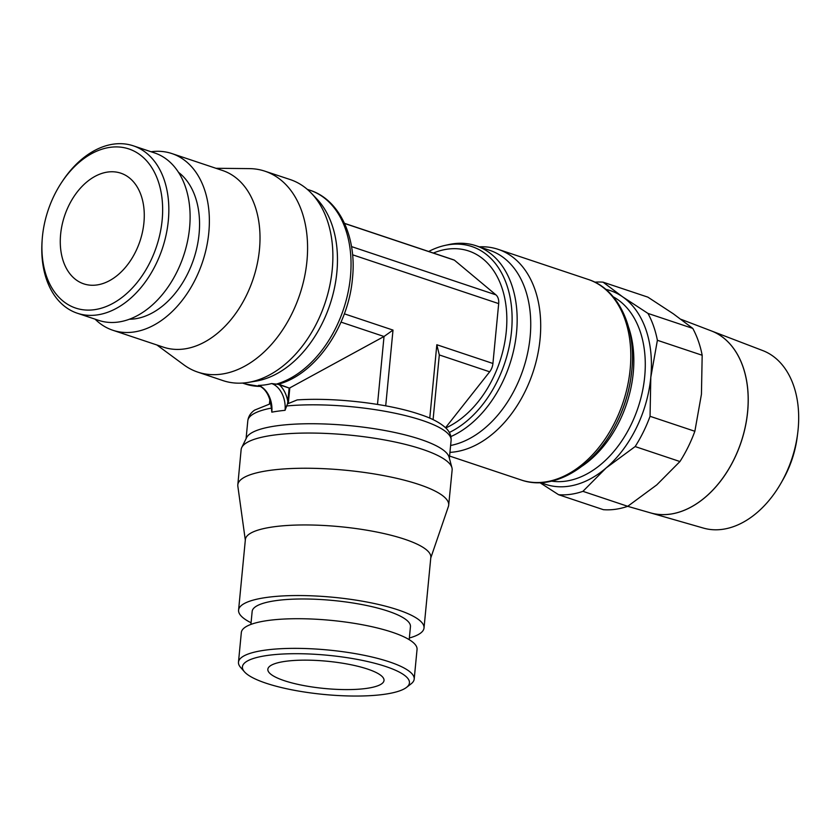 <?xml version="1.0" encoding="UTF-8"?>
<svg xmlns="http://www.w3.org/2000/svg" width="840" height="840" viewBox="0 0 840 840"><rect width="100%" height="100%" fill="white"/><g stroke="black" fill="none" stroke-linecap="round" stroke-linejoin="round"><path stroke-width="1.26" d="M42.105 240.755L42 242.403A88.263 60.134 -71.5 0 0 77.333 313.236A88.263 60.134 -71.5 0 0 97.094 314.937A88.263 60.134 -71.5 0 0 166.131 234.738A88.263 60.134 -71.5 0 0 133.287 145.814A88.263 60.134 -71.5 0 0 113.537 144.123A88.263 60.134 -71.5 0 0 62.465 181.167L61.551 182.553A83.885 57.151 -71.5 0 0 42.105 240.755A83.885 57.151 -71.5 0 0 94.458 309.687A83.885 57.151 -71.5 0 0 162.141 220.174A83.885 57.151 -71.5 0 0 110.093 147.336A83.885 57.151 -71.5 0 0 61.551 182.553M77.333 313.236L98.606 320.344A88.263 60.134 -71.5 0 0 118.356 322.046A88.263 60.134 -71.5 0 0 187.404 241.847A88.263 60.134 -71.5 0 0 154.56 152.922L133.287 145.814M129.381 319.231A79.506 54.17 -71.5 0 0 134.915 318.832A79.506 54.17 -71.5 0 0 194.88 255.339A79.506 54.17 -71.5 0 0 178.479 172.316M95.109 319.179A93.145 63.462 -71.5 0 0 112.802 330.246L163.443 347.172A93.145 63.462 -71.5 0 0 184.296 348.957A93.145 63.462 -71.5 0 0 257.156 264.327A93.145 63.462 -71.5 0 0 222.495 170.478L171.853 153.552A93.145 63.462 -71.5 0 0 151.064 151.757M112.802 330.246A93.145 63.462 -71.5 0 0 133.644 332.031A93.145 63.462 -71.5 0 0 206.514 247.401A93.145 63.462 -71.5 0 0 171.853 153.552M156.902 344.978L183.845 364.833A105.924 72.167 -71.5 0 0 197.652 372.068A105.924 72.167 -71.5 0 0 221.477 374.136A105.924 72.167 -71.5 0 0 304.353 277.82A105.924 72.167 -71.5 0 0 264.8 171.15A105.924 72.167 -71.5 0 0 249.417 168.62L215.953 168.284M197.652 372.068L222.884 380.572A105.987 72.209 -71.5 0 0 246.719 382.641A105.987 72.209 -71.5 0 0 248.178 382.421A105.987 72.209 -71.5 0 0 325.08 302.967A105.987 72.209 -71.5 0 0 311.399 193.253A105.987 72.209 -71.5 0 0 290.073 179.519L264.8 171.15M449.337 432.474A100.044 68.156 -71.5 0 0 511.507 331.475A100.044 68.156 -71.5 0 0 449.442 244.619A100.044 68.156 -71.5 0 0 444.895 245.438A100.044 68.156 -71.5 0 0 428.683 251.475M449.946 452.372A105.725 72.03 -71.5 0 0 454.766 451.899A105.725 72.03 -71.5 0 0 537.464 355.845A105.725 72.03 -71.5 0 0 498.12 249.333A105.725 72.03 -71.5 0 0 479.304 246.834M551.628 481.152A97.892 66.696 -71.5 0 0 565.708 481.163A97.892 66.696 -71.5 0 0 640.93 397.929A97.892 66.696 -71.5 0 0 613.231 296.804M406.507 687.404L411.117 683.823A88.263 20.706 -174.5 0 0 414.194 679.098A88.263 20.706 -174.5 0 0 361.442 654.759A88.263 20.706 -174.5 0 0 265.062 650.16A88.263 20.706 -174.5 0 0 238.476 662.172A88.263 20.706 -174.5 0 0 240.597 667.401L244.44 671.8A83.885 19.677 -174.5 0 0 302.127 691.656A83.885 19.677 -174.5 0 0 384.163 694.333A83.885 19.677 -174.5 0 0 406.507 687.404A83.885 19.677 -174.5 0 0 368.351 661.7A83.885 19.677 -174.5 0 0 267.687 655.41A83.885 19.677 -174.5 0 0 244.44 671.8M414.194 679.098L417.05 649.446A88.263 20.706 -174.5 0 0 364.287 625.118A88.263 20.706 -174.5 0 0 267.908 620.508A88.263 20.706 -174.5 0 0 241.332 632.53L238.476 662.172M409.195 639.66L410.445 626.672A79.506 18.648 -174.5 0 0 362.922 604.748A79.506 18.648 -174.5 0 0 276.098 600.6A79.506 18.648 -174.5 0 0 252.158 611.425L250.908 624.425M409.353 638.001A93.145 21.851 -174.5 0 0 424.022 627.984L430.826 557.393A93.145 21.851 -174.5 0 0 375.144 531.71A93.145 21.851 -174.5 0 0 273.431 526.848A93.145 21.851 -174.5 0 0 245.375 539.532L238.581 610.124A93.145 21.851 -174.5 0 0 251.066 622.766M424.022 627.984A93.145 21.851 -174.5 0 0 368.351 602.301A93.145 21.851 -174.5 0 0 266.637 597.44A93.145 21.851 -174.5 0 0 238.581 610.124M430.763 558.001L448.392 506.499A105.924 24.843 -174.5 0 0 448.686 505.144A105.924 24.843 -174.5 0 0 385.392 475.933A105.924 24.843 -174.5 0 0 269.714 470.4A105.924 24.843 -174.5 0 0 237.815 484.838A105.924 24.843 -174.5 0 0 237.846 486.224L245.322 540.141M448.686 505.144L452.141 469.969A105.987 24.864 -174.5 0 0 451.941 467.744A105.987 24.864 -174.5 0 0 384.489 439.929A105.987 24.864 -174.5 0 0 273.053 435.204A105.987 24.864 -174.5 0 0 241.752 447.5A105.987 24.864 -174.5 0 0 241.133 449.652L237.815 484.838M451.941 467.744L449.085 457.17A102.123 23.961 -174.5 0 0 384.101 430.374A102.123 23.961 -174.5 0 0 276.728 425.817A102.123 23.961 -174.5 0 0 246.572 437.671L241.752 447.5M271.824 412.156L271.352 407.568C270.07 396.637 266.123 389.435 259.497 385.938L258.416 385.403A22.302 15.467 -97.9 0 1 271.824 412.156A102.123 23.961 -174.5 0 1 278.145 411.138A102.123 23.961 -174.5 0 1 285.044 410.319L287.574 403.62A101.682 23.856 5.5 0 1 288.298 403.546L289.81 387.891L384.027 336.494L393.005 330.089L385.707 405.846M260.536 386.421L259.497 385.938M288.309 403.546L297.161 399.924C334.509 397.31 388.238 403.568 419.433 414.257C431.655 418.173 440.632 422.93 446.387 428.536C449.788 431.991 451.364 435.939 451.101 440.381A102.123 23.961 -174.5 0 0 422.331 420.441A102.123 23.961 -174.5 0 0 286.471 405.983M450.891 436.558A102.123 69.573 -71.5 0 0 515.991 337.302A102.123 69.573 -71.5 0 0 476.028 245.742A102.123 69.573 -71.5 0 0 453.18 243.789A102.123 69.573 -71.5 0 0 448.539 244.629L444.895 245.438M271.005 404.324L270.889 405.972A101.682 23.856 5.5 0 1 271.215 405.909M679.938 461.538L635.145 446.565A109.421 74.55 -71.5 0 0 650.055 416.304L694.859 431.277A109.421 74.55 108.5 0 1 679.938 461.538L656.754 484.901L627.722 506.31A109.421 74.55 108.5 0 1 615.437 509.292A109.421 74.55 108.5 0 1 603.404 509.691L558.611 494.718A109.421 74.55 -71.5 0 0 570.644 494.319A109.421 74.55 -71.5 0 0 582.928 491.337L606.113 467.975A102.123 69.573 -71.5 0 0 650.8 377.318A102.123 69.573 -71.5 0 0 622.598 296.814A102.123 69.573 -71.5 0 0 605.798 289.349M541.202 482.632A102.123 69.573 -71.5 0 0 568.397 486.286A102.123 69.573 -71.5 0 0 606.113 467.975L635.145 446.565M647.966 313.415L692.759 328.387A109.421 74.55 108.5 0 1 702.177 355.257L657.384 340.284A109.421 74.55 -71.5 0 0 647.966 313.415L622.598 296.814L603.067 282.167A109.421 74.55 -71.5 0 0 594.836 282.167M603.067 282.167L647.871 297.139L673.239 313.74L692.759 328.387M582.928 491.337L627.722 506.31M670.163 514.154A95.97 65.384 -71.5 0 0 744.933 428.306A95.97 65.384 -71.5 0 0 711.312 330.897A95.97 65.384 108.5 0 1 711.365 330.918A95.97 65.384 108.5 0 1 744.986 428.327A95.97 65.384 108.5 0 1 670.204 514.164A95.97 65.384 108.5 0 1 650.549 512.894L703.395 528.077A93.629 63.788 -71.5 0 0 722.578 529.326A93.629 63.788 -71.5 0 0 781.043 483.063A93.629 63.788 -71.5 0 0 797.696 433.209A93.629 63.788 -71.5 0 0 762.72 350.564L711.365 330.918M781.043 483.063L782.87 479.861A80.745 55.01 -71.5 0 0 797.234 436.874L797.696 433.209M60.627 234.308A58.359 39.753 108.5 0 1 120.771 173.166A58.359 39.753 108.5 0 1 143.923 222.716A58.359 39.753 108.5 0 1 83.78 283.857A58.359 39.753 108.5 0 1 60.627 234.308M366.44 688.412A58.359 13.692 5.5 0 1 302.726 685.367A58.359 13.692 5.5 0 1 267.845 669.28A58.359 13.692 5.5 0 1 285.411 661.332A58.359 13.692 5.5 0 1 349.135 664.377A58.359 13.692 5.5 0 1 384.017 680.463A58.359 13.692 5.5 0 1 366.44 688.412M627.69 506.32L650.444 512.862A95.97 65.384 -71.5 0 0 670.11 514.133M702.177 355.257L701.442 394.244L694.859 431.277M650.055 416.304L650.8 377.318L657.384 340.284M539.921 482.685L558.611 494.718M450.608 445.473A102.123 69.573 -71.5 0 0 528.014 351.204A102.123 69.573 -71.5 0 0 489.605 250.278L476.028 245.742M285.044 410.319A22.302 15.467 -97.9 0 0 271.635 383.555L277.904 384.332L289.149 388.038L287.574 403.62M289.149 388.038L278.576 384.132A101.682 69.279 108.5 0 1 277.904 384.332M271.026 404.481L270.889 405.972M248.178 382.421L255.864 381.15A102.123 69.573 -71.5 0 0 329.952 304.605A102.123 69.573 -71.5 0 0 316.774 198.891L311.399 193.253M275.615 384.321A102.123 69.573 -71.5 0 0 350.427 276.938A102.123 69.573 -71.5 0 0 309.907 190.228C339.612 199.647 356.906 237.206 352.475 278.355C348.516 325.899 315.987 373.663 279.237 383.964L278.576 384.132M341.019 322.119L384.027 336.494L377.496 404.418M269.861 399.494L269.441 403.893L269.861 399.494M429.765 418.152L436.832 344.736L439.31 354.974L433.083 419.654L439.31 354.942L489.668 371.805A11.529 7.854 -71.5 0 0 492.923 363.479L498.687 303.618A11.529 7.854 -71.5 0 0 495.905 294.84L454.388 260.159A28.907 19.688 -71.5 0 0 452.949 259.591L344.526 223.356M445.546 427.697L489.668 371.805M344.568 223.461L454.388 260.159M271.635 383.555A102.123 69.573 108.5 0 1 264.988 384.888A102.123 69.573 108.5 0 1 258.416 385.403M445.798 427.938A94.826 64.606 -71.5 0 0 506.268 331.485A94.826 64.606 -71.5 0 0 433.356 253.04M449.589 456.057L521.199 479.987A105.725 72.03 -71.5 0 0 544.866 482.013A105.725 72.03 -71.5 0 0 630.168 369.212A105.725 72.03 -71.5 0 0 588.221 279.447L498.12 249.333M521.199 479.987C553.13 491.358 593.45 467.481 614.796 426.374L615.29 425.45A99.687 67.914 -71.5 0 0 630.62 379.596L630.777 378.567A103.929 70.802 -71.5 0 0 631.806 370.367M582.215 466.053A97.892 66.696 -71.5 0 0 633.245 372.887A97.892 66.696 -71.5 0 0 628.593 327.254M271.394 408.072A102.123 23.961 -174.5 0 0 247.8 420.808L246.078 438.68M261.345 386.62L245.175 383.943A102.123 69.573 -71.5 0 0 260.411 386.421M279.394 384.783A24.633 17.073 -97.9 0 1 287.837 401.635M344.348 313.824L393.005 330.089M436.832 344.736L492.923 363.479M352.58 254.793L498.687 303.618M614.796 426.374A103.929 70.802 -71.5 0 0 630.777 378.567L631.806 370.346C636.395 327.653 618.502 289.002 588.221 279.447M351.519 246.593L495.905 294.84M245.175 383.943L242.55 383.072M247.8 420.808C248.388 416.409 250.677 412.839 254.646 410.099L270.994 403.505M711.312 330.897L681.072 319.337M309.907 190.228L307.293 189.357M451.101 440.381L449.379 458.252"/></g></svg>
